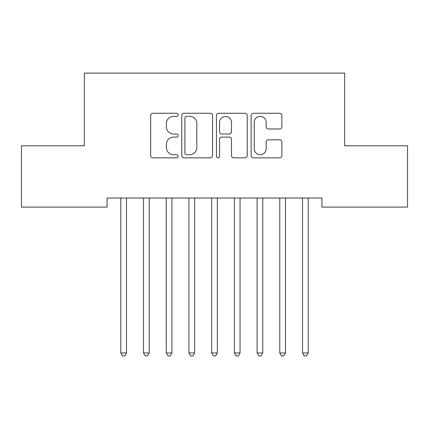 <?xml version="1.0" encoding="UTF-8"?>
<svg xmlns="http://www.w3.org/2000/svg" width="429" height="429" viewBox="0 0 429 429"><rect width="100%" height="100%" fill="white"/><g stroke="black" fill="none" stroke-linecap="round" stroke-linejoin="round"><path stroke-width="0.64" d="M178.164 114.822A1.56 1.56 0 0 0 176.603 113.261L152.917 113.261A2.231 2.231 0 0 0 150.686 115.492L150.686 155.62A2.231 2.231 0 0 0 152.917 157.845L176.603 157.845A1.56 1.56 0 0 0 178.164 156.285A1.56 1.56 0 0 0 176.603 154.724L173.536 154.724A7.132 7.132 0 0 1 166.404 147.592L166.404 144.246A7.132 7.132 0 0 1 173.536 137.114L176.603 137.114A1.56 1.56 0 0 0 178.164 135.553A1.56 1.56 0 0 0 176.603 133.993L173.536 133.993A7.132 7.132 0 0 1 166.404 126.861L166.404 123.514A7.132 7.132 0 0 1 173.536 116.382L176.603 116.382A1.56 1.56 0 0 0 178.164 114.822M279.649 128.979A2.231 2.231 0 0 0 281.88 126.748L281.88 115.492A2.231 2.231 0 0 0 279.649 113.261L253.346 113.261A2.231 2.231 0 0 0 251.115 115.492L251.115 155.62A2.231 2.231 0 0 0 253.346 157.845L279.649 157.845A2.231 2.231 0 0 0 281.88 155.62L281.88 142.02A2.231 2.231 0 0 0 279.649 139.79L268.393 139.79A2.231 2.231 0 0 0 266.162 142.02L266.162 148.761A5.963 5.963 0 0 1 260.199 154.724A5.963 5.963 0 0 1 254.236 148.761L254.236 122.345A5.963 5.963 0 0 1 260.199 116.382A5.963 5.963 0 0 1 266.162 122.345L266.162 126.748A2.231 2.231 0 0 0 268.393 128.979L279.649 128.979M321.927 198.01L107.073 198.01L107.073 207.094L21.45 207.094L21.45 145.774L84.363 145.774L84.363 73.096L344.637 73.096L344.637 145.774L407.55 145.774L407.55 207.094L321.927 207.094L321.927 198.01M212.548 115.492A2.231 2.231 0 0 0 210.323 113.261L184.014 113.261A2.231 2.231 0 0 0 181.783 115.492L181.783 155.62A2.231 2.231 0 0 0 184.014 157.845L210.323 157.845A2.231 2.231 0 0 0 212.548 155.62L212.548 115.492M218.677 113.261L244.986 113.261A2.231 2.231 0 0 1 247.217 115.492L247.217 155.62A2.231 2.231 0 0 1 244.986 157.845L233.73 157.845A2.231 2.231 0 0 1 231.499 155.62L231.499 139.345A2.231 2.231 0 0 0 229.268 137.114L221.798 137.114A2.231 2.231 0 0 0 219.573 139.345L219.573 156.285A1.56 1.56 0 0 1 218.012 157.845A1.56 1.56 0 0 1 216.452 156.285L216.452 115.492A2.231 2.231 0 0 1 218.677 113.261M186.465 116.382A1.56 1.56 0 0 0 184.904 117.943L184.904 153.164A1.56 1.56 0 0 0 186.465 154.724L189.698 154.724A7.132 7.132 0 0 0 196.831 147.592L196.831 123.514A7.132 7.132 0 0 0 189.698 116.382L186.465 116.382M231.499 122.458A5.963 5.963 0 0 0 225.536 116.495A5.963 5.963 0 0 0 219.573 122.458L219.573 131.762A2.231 2.231 0 0 0 221.798 133.993L229.268 133.993A2.231 2.231 0 0 0 231.499 131.762L231.499 122.458M126.491 199.19A2.274 2.274 0 0 1 126.657 198.343A2.274 2.274 0 0 0 126.491 199.19L126.491 352.949L120.812 352.949L120.812 199.19A2.274 2.274 0 0 0 120.651 198.343L120.517 198.01M126.791 198.01L126.657 198.343M126.491 352.949L124.791 355.904L122.517 355.904L120.812 352.949M149.206 199.19A2.274 2.274 0 0 1 149.367 198.343A2.274 2.274 0 0 0 149.206 199.19L149.206 352.949L143.527 352.949L143.527 199.19A2.274 2.274 0 0 0 143.361 198.343L143.227 198.01M171.916 199.19A2.274 2.274 0 0 1 172.077 198.343A2.274 2.274 0 0 0 171.916 199.19L171.916 352.949L166.238 352.949L166.238 199.19A2.274 2.274 0 0 0 166.071 198.343L165.937 198.01M149.501 198.01L149.367 198.343M149.206 352.949L147.501 355.904L145.227 355.904L143.527 352.949M172.211 198.01L172.077 198.343M171.916 352.949L170.211 355.904L167.943 355.904L166.238 352.949M194.627 199.19A2.274 2.274 0 0 1 194.793 198.343A2.274 2.274 0 0 0 194.627 199.19L194.627 352.949L188.948 352.949L188.948 199.19A2.274 2.274 0 0 0 188.787 198.343L188.653 198.01M217.337 199.19A2.274 2.274 0 0 1 217.503 198.343A2.274 2.274 0 0 0 217.337 199.19L217.337 352.949L211.663 352.949L211.663 199.19A2.274 2.274 0 0 0 211.497 198.343L211.363 198.01M194.927 198.01L194.793 198.343M194.627 352.949L192.921 355.904L190.653 355.904L188.948 352.949M217.637 198.01L217.503 198.343M217.337 352.949L215.637 355.904L213.363 355.904L211.663 352.949M240.052 199.19A2.274 2.274 0 0 1 240.213 198.343A2.274 2.274 0 0 0 240.052 199.19L240.052 352.949L234.373 352.949L234.373 199.19A2.274 2.274 0 0 0 234.207 198.343L234.073 198.01M240.347 198.01L240.213 198.343M240.052 352.949L238.347 355.904L236.079 355.904L234.373 352.949M262.762 199.19A2.274 2.274 0 0 1 262.929 198.343A2.274 2.274 0 0 0 262.762 199.19L262.762 352.949L257.084 352.949L257.084 199.19A2.274 2.274 0 0 0 256.923 198.343L256.789 198.01M263.063 198.01L262.929 198.343M262.762 352.949L261.057 355.904L258.789 355.904L257.084 352.949M285.473 199.19A2.274 2.274 0 0 1 285.639 198.343A2.274 2.274 0 0 0 285.473 199.19L285.473 352.949L279.794 352.949L279.794 199.19A2.274 2.274 0 0 0 279.633 198.343L279.499 198.01M285.773 198.01L285.639 198.343M285.473 352.949L283.773 355.904L281.499 355.904L279.794 352.949M308.188 199.19A2.274 2.274 0 0 1 308.349 198.343A2.274 2.274 0 0 0 308.188 199.19L308.188 352.949L302.509 352.949L302.509 199.19A2.274 2.274 0 0 0 302.343 198.343L302.209 198.01M308.483 198.01L308.349 198.343M308.188 352.949L306.483 355.904L304.209 355.904L302.509 352.949"/></g></svg>
